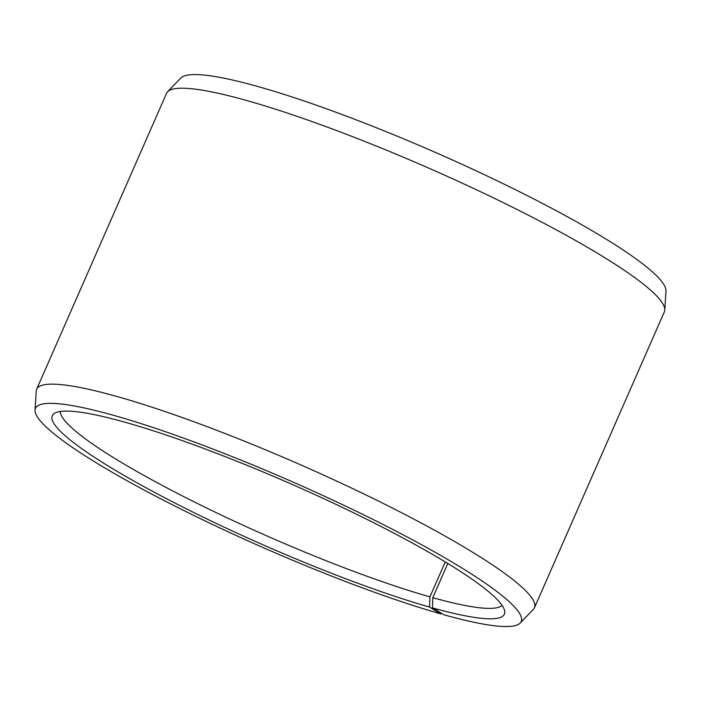 <?xml version="1.0" encoding="UTF-8"?>
<svg xmlns="http://www.w3.org/2000/svg" width="701" height="701" viewBox="0 0 701 701"><rect width="100%" height="100%" fill="white"/><g stroke="black" fill="none" stroke-linecap="round" stroke-linejoin="round"><path stroke-width="1.05" d="M441.332 613.226L440.78 613.91A265.232 35.996 23.7 0 1 178.098 507.664A265.232 35.996 23.7 0 1 35.05 410.111L36.215 391.062A271.83 36.89 23.7 0 1 36.645 389.239L166.549 93.321A271.83 36.89 23.7 0 1 167.592 91.77L180.823 78.021A265.232 35.996 23.7 0 1 437.135 153.186A265.232 35.996 23.7 0 1 665.95 290.976L664.785 310.026A271.83 36.89 23.7 0 1 664.355 311.849L534.451 607.767A271.83 36.89 23.7 0 1 533.408 609.309L520.177 623.066A265.232 35.996 23.7 0 1 443.917 614.795L432.447 607.872L432.789 597.681L447.799 563.481M167.592 91.77A271.83 36.89 23.7 0 1 430.283 168.801A271.83 36.89 23.7 0 1 664.785 310.026M35.05 410.111A265.232 35.996 23.7 0 1 292.799 481.981A265.232 35.996 23.7 0 1 520.177 623.066M36.645 389.239A271.83 36.89 23.7 0 1 300.378 464.728A271.83 36.89 23.7 0 1 534.451 607.767M440.78 613.91L429.529 607.048A246.857 33.499 23.7 0 1 171.929 501.495A246.857 33.499 23.7 0 1 54.065 413.608A246.857 33.499 23.7 0 1 291.8 484.268A246.857 33.499 23.7 0 1 504.729 611.43A246.857 33.499 23.7 0 1 432.447 607.872M429.529 607.048L429.932 596.875A241.626 32.789 23.7 0 1 191.347 500.453A241.626 32.789 23.7 0 1 60.304 411.469M502.082 605.401A241.626 32.789 23.7 0 1 432.789 597.681M429.932 596.875L445.266 561.939"/></g></svg>
